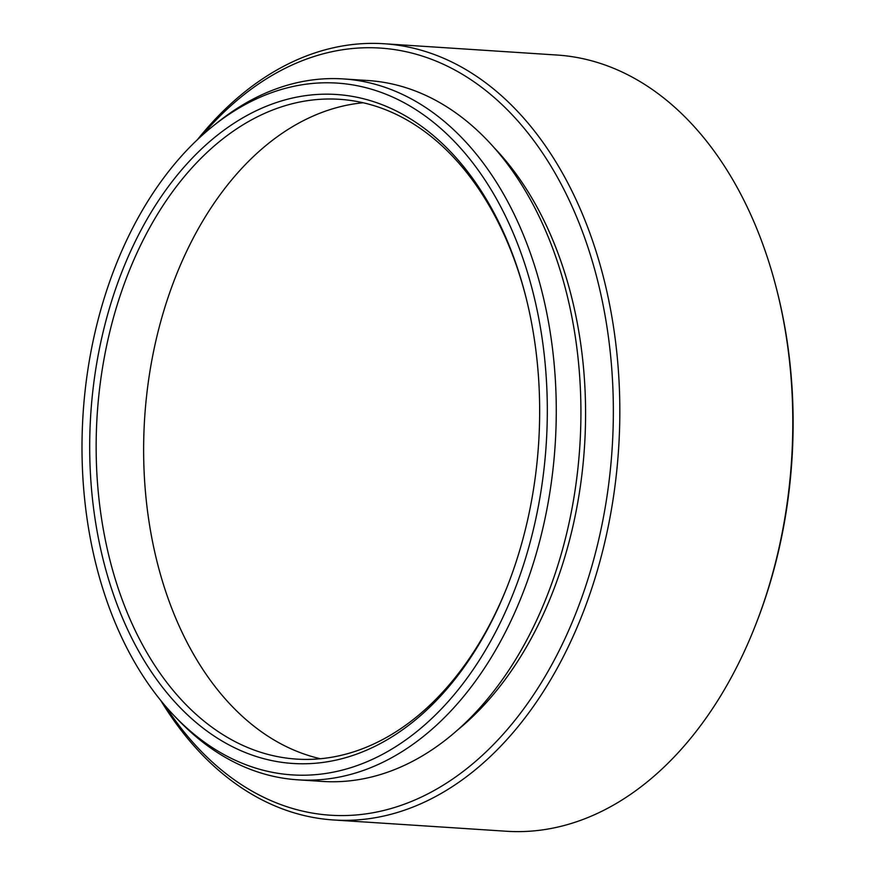 <?xml version="1.0" encoding="UTF-8"?>
<svg xmlns="http://www.w3.org/2000/svg" width="875" height="875" viewBox="0 0 875 875"><rect width="100%" height="100%" fill="white"/><g stroke="black" fill="none" stroke-linecap="round" stroke-linejoin="round"><path stroke-width="1.31" d="M165.069 705.666A384.355 257.348 -86.3 0 0 262.336 796.611A384.355 257.348 -86.3 0 0 596.028 550.725A384.355 257.348 -86.3 0 0 448.394 66.664A384.355 257.348 -86.3 0 0 202.289 135.209M197.4 139.716A388.938 260.411 93.7 0 1 384.07 43.75A388.938 260.411 93.7 0 1 452.889 62.541A388.938 260.411 93.7 0 1 612.795 501.222A388.938 260.411 93.7 0 1 333.441 819.962A388.938 260.411 93.7 0 1 264.622 801.172A388.938 260.411 93.7 0 1 160.814 700.558M233.538 747.25A335.169 224.416 93.7 0 1 104.803 325.139A335.169 224.416 93.7 0 1 395.795 110.72A335.169 224.416 93.7 0 1 525.984 297.369A335.169 224.416 93.7 0 1 507.095 586.939A335.169 224.416 93.7 0 1 233.538 747.25M526.236 298.375A330.597 221.353 -86.3 0 0 398.081 115.281A330.597 221.353 -86.3 0 0 339.577 99.312A330.597 221.353 -86.3 0 0 102.123 370.245A330.597 221.353 -86.3 0 0 238.044 743.127A330.597 221.353 -86.3 0 0 296.538 759.095A330.597 221.353 -86.3 0 0 507.478 585.966M776.923 290.412L777.438 292.425A384.355 257.348 93.7 0 1 755.77 624.498L755.005 626.434A388.938 260.411 -86.3 0 0 776.923 290.412A388.938 260.411 -86.3 0 0 625.855 73.828A388.938 260.411 -86.3 0 0 557.036 55.038L384.07 43.75M333.441 819.962L506.406 831.25A388.938 260.411 -86.3 0 0 755.005 626.434M230.77 758.111A346.609 232.072 -86.3 0 0 531.694 536.375A346.609 232.072 -86.3 0 0 398.562 99.859A346.609 232.072 -86.3 0 0 213.402 125.781A346.609 232.072 -86.3 0 0 174.88 716.461A346.609 232.072 -86.3 0 0 230.77 758.111M213.402 125.781L217.941 122.161A351.181 235.134 93.7 0 1 343.405 78.925A351.181 235.134 93.7 0 1 405.541 95.9A351.181 235.134 93.7 0 1 549.927 492.002A351.181 235.134 93.7 0 1 297.686 779.811A351.181 235.134 93.7 0 1 235.539 762.836A351.181 235.134 93.7 0 1 178.905 720.639L174.88 716.461M320.403 758.734A330.597 221.353 93.7 0 1 285.523 746.222A330.597 221.353 93.7 0 1 147.164 390.906A330.597 221.353 93.7 0 1 363.191 102.769M343.405 78.925L368.047 80.533A351.181 235.134 93.7 0 1 430.194 97.508A351.181 235.134 93.7 0 1 574.569 493.609A351.181 235.134 93.7 0 1 322.328 781.419L297.686 779.811M494.692 148.258A342.945 229.622 93.7 0 1 456.706 730.723"/></g></svg>
